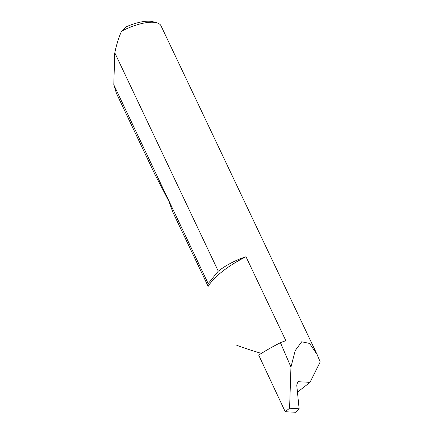<?xml version="1.0" encoding="UTF-8"?>
<svg xmlns="http://www.w3.org/2000/svg" width="434" height="434" viewBox="0 0 434 434"><rect width="100%" height="100%" fill="white"/><g stroke="black" fill="none" stroke-linecap="round" stroke-linejoin="round"><path stroke-width="0.65" d="M297.377 391.397L298.375 391.452L309.99 382.354L320.2 361.913L317.162 354.649L161.019 25.818A34.628 12.125 154.6 0 0 156.81 22.796A34.628 12.125 154.6 0 0 121.525 31.21C118.601 37.959 116.361 45.169 114.809 52.834L218.28 271.179A34.628 12.125 -25.4 0 1 218.432 271.066A34.628 12.125 -25.4 0 1 245.986 256.733A56.8 19.893 154.6 0 0 222.582 271.299A56.8 19.893 154.6 0 0 208.152 286.364A34.628 12.125 -25.4 0 1 208.184 283.586L113.8 84.809L116.513 93.538L154.9 174.381L168.777 201.056L172.895 212.28L208.152 286.364M245.986 256.733L285.876 340.739A34.628 12.125 154.6 0 0 280.424 342.692A97.889 34.281 154.6 0 0 258.691 355.093L285.209 411.703L295.831 412.3L299.135 408.768L289.592 408.231L285.209 411.703M299.135 408.768L296.753 385.229L297.643 381.991L298.467 381.708L297.03 382.891M317.162 354.649L309.523 343.397L301.701 341.78L295.191 350.618L290.954 367.055L280.424 342.692M290.954 367.055L289.592 408.231M309.99 382.354L298.467 381.708M261.583 353.428C250.901 350.319 242.356 347.482 235.96 344.927M114.744 53.143L113.8 84.809M121.525 31.21L126.153 26.837A31.302 10.964 -25.4 0 1 152.871 21.7L156.81 22.796M218.28 271.179L208.184 283.586"/></g></svg>

